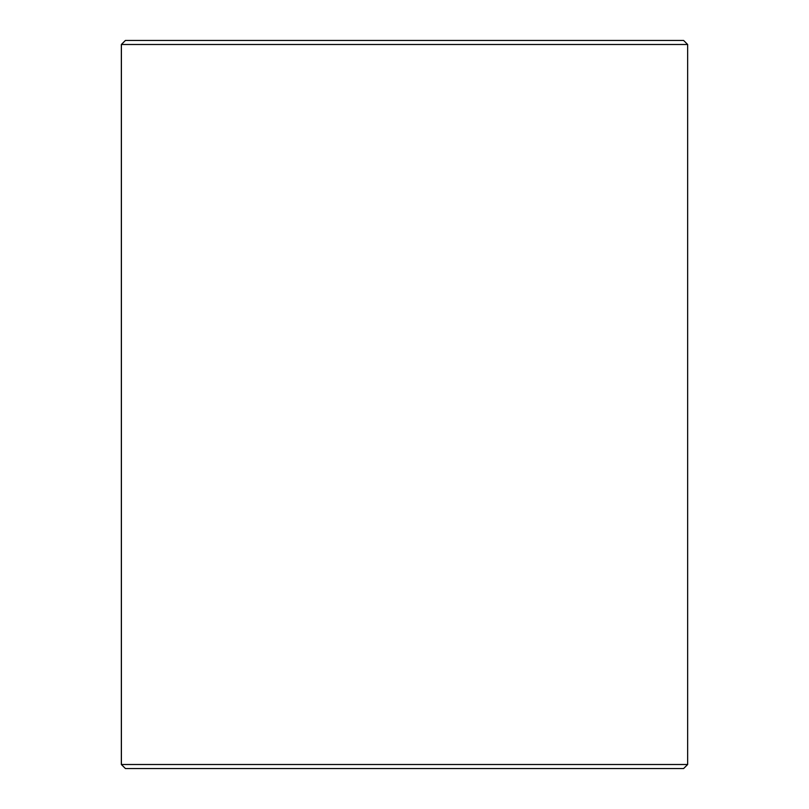 <?xml version="1.0" encoding="UTF-8"?>
<svg xmlns="http://www.w3.org/2000/svg" width="809" height="809" viewBox="0 0 809 809"><rect width="100%" height="100%" fill="white"/><g stroke="black" fill="none" stroke-linecap="round" stroke-linejoin="round"><path stroke-width="1.21" d="M125.435 768.55L683.605 768.55L687.65 764.505L687.65 44.495L683.605 40.45L125.395 40.45L121.35 44.495L121.35 764.505L125.435 768.55L121.39 764.505L121.39 44.495L125.435 40.45M687.65 44.495L121.39 44.495M687.65 764.505L121.39 764.505"/></g></svg>
